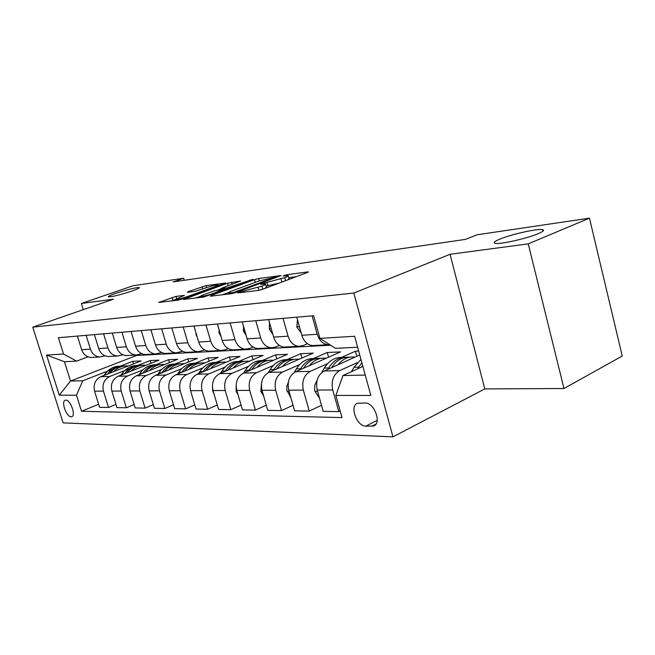 <?xml version="1.0" encoding="UTF-8"?>
<svg xmlns="http://www.w3.org/2000/svg" width="655" height="655" viewBox="0 0 655 655"><rect width="100%" height="100%" fill="white"/><g stroke="black" fill="none" stroke-linecap="round" stroke-linejoin="round"><path stroke-width="0.98" d="M238.297 292.408L237.839 292.908L258.283 290.435L262.811 289.232L307.326 272.537L308.366 271.89L307.703 271.915L286.792 274.732L283.042 275.984L288.11 275.55C288.773 275.812 287.627 276.508 284.663 277.646L261.394 283.844L260.6 284.319L265.529 283.926C266.208 284.213 264.988 284.95 261.869 286.137L238.297 292.408M131.966 291.033C137.55 289.068 140.006 287.889 139.319 287.488C135.413 287.561 127.627 289.494 115.96 293.293C110.286 295.266 107.756 296.469 108.37 296.903C112.267 296.846 120.135 294.881 131.966 291.033M538.123 233.712C543.216 231.534 544.682 230.183 542.504 229.659C537.689 228.407 511.449 234.269 499.953 239.091C494.623 241.31 493.002 242.71 495.115 243.3C499.421 244.675 526.677 238.633 538.123 233.712M71.1 416.801L71.788 416.686C76.127 415.516 70.453 399.738 65.836 400.148L65.189 400.262C60.882 401.474 66.458 417.063 71.1 416.801M175.99 296.396L158.739 302.446L177.8 300.178L181.869 299.098L225.688 283.026L206.006 285.629L188.124 291.688L187.371 292.318L195.386 291.279L206.358 287.692C212.023 285.801 215.962 284.851 218.18 284.851L215.11 286.538L187.043 296.682C181.263 298.623 177.284 299.589 175.098 299.564L184.391 295.38L175.99 296.396L176.604 298.467M113.495 299.179L81.351 303.47L133.17 285.727L183.646 278.252L173.19 281.904L465.443 239.402L477.11 234.785L589.451 218.148L528.249 243.865L450.067 254.287L353.815 293.047L32.75 327.164L113.495 299.179M211.09 295.536L210.361 296.232L231.641 293.661L236.013 292.498L281.052 275.567L258.635 278.531L254.5 279.636L211.09 295.536L211.262 296.125M203.82 297.026L183.474 299.441L227.498 283.255L240.639 281.011L222.356 287.897L221.185 288.552L227.49 287.791L252.846 279.349L203.82 297.026M365.171 402.997L357.483 403.284C349.295 405.879 356.754 426.405 365.768 426.135L373.653 425.979C382.004 423.408 374.267 402.432 365.171 402.997M353.815 293.047L392.967 436.852L63.109 422.86L32.75 327.164M357.63 347.232L335.442 348.329L319.951 338.381L313.647 315.726L58.41 337.718L63.527 354.027L76.61 361.11L64.427 361.716L70.511 381.038L82.767 380.792L112.12 369.354M319.951 338.381L354.625 336.269L370.828 395.448L335.843 395.423L342.966 375.536L362.878 366.399M98.651 404.266L81.515 411.25L342.016 417.587L335.843 395.423M81.515 411.25L76.471 395.202L59.261 395.186L46.562 355.059L63.527 354.027M450.067 254.287L484.782 388.923L563.971 388.505L528.249 243.865M563.971 388.505L622.25 356.025L589.451 218.148M81.351 303.47L83.267 309.659M484.782 388.923L392.967 436.852M184.243 280.291L183.646 278.252M342.966 375.536L365.253 375.086M136.428 355.067L136.551 355.485L330.578 345.21M136.551 355.485L70.511 381.038L59.261 395.186M120.332 366.153L132.744 361.323L133.522 363.885M115.976 404.397L108.525 407.467L99.593 407.304L94.566 391.158C93.133 384.428 95.221 379.605 100.821 376.69L141.038 360.946L132.744 361.323M108.525 407.467L103.449 391.117C102.008 384.297 104.104 379.417 109.745 376.461L129.592 368.65M137.64 365.482L150.241 360.528L151.059 363.247M134.185 404.52L126.349 407.787L116.975 407.615L111.858 391.076C110.4 384.174 112.513 379.237 118.187 376.248L158.936 360.135L150.241 360.528M126.349 407.787L121.191 391.027C119.726 384.035 121.846 379.032 127.561 376.003L142.757 369.96M155.816 364.769L168.589 359.693L169.457 362.583M153.335 404.651L145.099 408.13L135.233 407.95L130.026 390.978C128.544 383.912 130.681 378.844 136.436 375.782L177.718 359.284L168.589 359.693M145.099 408.13L139.851 390.929C138.352 383.764 140.498 378.631 146.294 375.528L161.744 369.322M174.926 364.016L187.854 358.825L188.771 361.896M173.509 404.774L164.831 408.483L154.441 408.294L149.152 390.888C147.637 383.625 149.798 378.426 155.628 375.29L197.45 358.391L187.854 358.825M164.831 408.483L159.493 390.83C157.97 383.478 160.139 378.205 166.018 375.028L181.722 368.634M195.026 363.222L208.11 357.908L209.076 361.183M194.797 404.888L185.643 408.859L174.68 408.663L169.293 390.789C167.762 383.331 169.94 377.992 175.851 374.775L218.205 357.45L208.11 357.908M185.643 408.859L180.207 390.732C178.651 383.175 180.854 377.763 186.798 374.496L202.763 367.922M216.199 362.387L229.43 356.942L230.454 360.438M217.28 404.995L207.61 409.252L196.033 409.048L190.556 390.683C188.984 383.019 191.195 377.534 197.188 374.226L240.066 356.459L229.43 356.942M207.61 409.252L202.076 390.626C200.495 382.848 202.714 377.288 208.749 373.931L224.976 367.16M238.518 361.503L251.905 355.919L252.986 359.677M241.065 405.101L230.83 409.678L218.59 409.457L213.014 390.568C211.418 382.692 213.653 377.051 219.72 373.653L263.13 355.411L251.905 355.919M230.83 409.678L225.205 390.503C223.592 382.512 225.836 376.789 231.944 373.342L248.45 366.35M262.09 360.577L275.624 354.846L276.77 358.875M266.274 405.183L255.434 410.12L242.465 409.883L236.791 390.445C235.161 382.34 237.413 376.543 243.562 373.047L287.488 354.306L275.624 354.846M255.434 410.12L249.702 390.388C248.057 382.152 250.325 376.265 256.514 372.711L273.291 365.498M287.029 359.587L300.702 353.708L301.922 358.048M293.039 405.248L281.527 410.587L267.764 410.341L261.992 390.323C260.33 381.971 262.606 375.995 268.82 372.4L313.254 353.135L300.702 353.708M281.527 410.587L275.698 390.257C274.019 381.775 276.312 375.7 282.567 372.048L299.63 364.589M313.442 358.547L327.254 352.505L328.556 357.196M321.507 405.298L309.258 411.094L294.627 410.824L288.749 390.192C287.054 381.578 289.354 375.421 295.642 371.712L340.559 351.899L327.254 352.505M309.258 411.094L303.331 390.118C301.619 381.366 303.928 375.11 310.257 371.344L327.598 363.615M341.476 357.433L355.411 351.227L356.803 356.312M358.678 351.08L355.411 351.227M340.174 410.955L338.791 411.627L323.202 411.34L317.216 390.044C315.489 381.161 317.806 374.807 324.168 370.984L359.751 354.994M338.791 411.627L332.756 389.971C331.012 380.932 333.338 374.472 339.732 370.591L357.36 362.583M307.473 343.711L303.019 345.603L298.582 346.315C293.546 345.578 290.042 342.197 288.077 336.179L283.034 318.363M279.415 345.439L275.46 347.101L271.08 347.789C266.102 347.076 262.647 343.801 260.715 337.972L255.769 320.713M253.043 347.052L249.522 348.501L245.199 349.18C240.295 348.493 236.889 345.316 234.989 339.667L230.126 322.923M228.202 348.558L225.083 349.827L220.809 350.49C215.97 349.827 212.613 346.749 210.746 341.255L205.973 325.003M204.769 349.966L197.785 351.727C193.012 351.08 189.704 348.092 187.87 342.753L183.187 326.968M182.63 351.285L176.015 352.889C171.307 352.267 168.057 349.361 166.247 344.178L161.646 328.826M161.679 352.529L155.399 353.995C150.756 353.397 147.555 350.572 145.778 345.521L141.259 330.578M141.816 353.692L135.847 355.043C131.27 354.461 128.118 351.71 126.374 346.798L121.928 332.249M122.96 354.797L117.278 356.042C112.766 355.477 109.655 352.799 107.944 348.002L103.58 333.829M105.046 355.845L99.617 356.991C95.18 356.443 92.109 353.831 90.431 349.156L86.141 335.327M87.991 356.828L76.61 361.11M329.809 344.718L327.885 344.743C322.784 343.973 319.231 340.477 317.225 334.263L312.099 315.857M314.998 345.439L312.41 345.578C307.342 344.817 303.822 341.386 301.832 335.27L296.748 317.184M286.62 346.962L284.065 347.093C279.063 346.372 275.583 343.048 273.634 337.128L268.64 319.607M259.953 348.386L257.423 348.526C252.486 347.821 249.056 344.604 247.14 338.864L242.244 321.883M234.826 349.737L232.337 349.868C227.465 349.197 224.084 346.069 222.201 340.502L217.394 324.02M211.131 351.006L208.675 351.137C203.869 350.482 200.536 347.453 198.686 342.049L193.962 326.043M188.738 352.21L186.315 352.341C181.574 351.71 178.299 348.763 176.482 343.507L171.839 327.942M167.549 353.348L165.158 353.471C160.483 352.865 157.257 349.999 155.464 344.882L150.904 329.752M147.465 354.421L145.107 354.552C140.498 353.954 137.321 351.17 135.56 346.192L131.082 331.455M128.396 355.444L126.071 355.575C121.535 354.994 118.399 352.284 116.672 347.428L112.267 333.076M110.277 356.418L107.985 356.541C103.515 355.984 100.428 353.34 98.725 348.607L94.402 334.615M93.035 357.343L90.775 357.466C86.37 356.918 83.324 354.347 81.654 349.729L77.405 336.081M82.767 380.792L76.471 395.202M46.562 355.059L64.427 361.716M264.931 288.437L266.421 287.087L265.635 284.311M279.21 283.083L266.135 286.071M287.627 279.931L288.978 278.662L288.216 275.927M296.24 276.697L288.708 277.687M228.931 292.359L222.364 294.783M233.131 292.605L275.477 277.081L258.799 281.052L232.582 290.714C229.397 291.909 228.12 292.662 228.751 292.957L233.131 292.605L233.336 293.317M195.82 298L200.7 296.216M218.467 289.747L221.243 288.732M204.123 294.537C201.453 295.52 200.356 296.142 200.839 296.379C203.181 296.404 207.34 295.405 213.301 293.391L224.133 289.019L214.226 290.853L204.123 294.537M175.114 299.622L170.93 301.013M351.457 371.639L353.97 367.25L360.962 359.415M361.683 366.947L362.616 365.433M361.847 362.641L357.712 368.773M337.931 364.802C342.508 359.161 347.911 356.574 354.134 357.04L354.969 357.139M319.493 398.134L314.973 391.387L314.605 389.913L314.793 385.238L317.077 380.383M321.638 372.605L324.282 368.102C328.99 360.586 335.032 357.049 342.409 357.499M331.627 367.635C336.342 360.234 342.352 356.762 349.647 357.212M346.061 357.27C338.971 357.155 333.182 360.725 328.671 367.979L327.893 369.314M309.34 365.67C313.876 360.225 319.214 357.728 325.355 358.17L326.141 358.26M290.861 397.593L286.784 390.052L286.841 386.155L288.298 382.389M294.234 372.482L296.379 368.904C301.022 361.634 306.982 358.195 314.253 358.596M303.388 368.298C308.046 361.241 313.95 357.917 321.089 358.334M317.65 358.383C310.666 358.301 304.952 361.773 300.506 368.781L299.867 369.854M282.444 366.497C286.923 361.232 292.195 358.809 298.254 359.235L298.999 359.317M263.637 396.038L260.854 391.42L261.386 384.084M268.263 372.662L270.106 369.649C274.682 362.633 280.545 359.292 287.692 359.628M276.811 368.937C281.396 362.207 287.168 359.022 294.136 359.374M290.894 359.431C284.016 359.382 278.383 362.755 274.003 369.543L273.487 370.378M297.485 319.796L296.821 327.058L301.144 332.822M269.492 322.571L269.311 329.129L272.808 334.23M243.504 326.255L243.431 331.07L246.157 335.45M257.079 367.275C261.517 362.174 266.724 359.832 272.693 360.242L273.397 360.315M237.994 394.572L236.168 391.51L236.136 385.967M243.693 372.99L245.322 370.362C249.825 363.566 255.597 360.315 262.622 360.602M251.749 369.551C256.261 363.124 261.91 360.062 268.706 360.365M265.652 360.422C258.872 360.406 253.321 363.681 248.998 370.255L248.605 370.894M219.057 329.719L219.048 332.904L221.022 336.457M233.139 368.012C237.519 363.075 242.653 360.799 248.548 361.192L249.211 361.257M213.792 393.188L212.85 391.592L212.507 388.137M220.457 373.342L221.914 371.033C226.352 364.45 232.017 361.282 238.936 361.527M228.079 370.14C232.509 363.983 238.043 361.036 244.683 361.306M241.793 361.363C235.12 361.363 229.651 364.557 225.394 370.935L225.099 371.393M196.017 332.986L196.025 334.631L197.245 337.169M210.492 368.716C214.824 363.918 219.892 361.707 225.697 362.084L226.327 362.149M190.908 391.878L190.597 390.839M198.457 373.702L199.767 371.663C204.123 365.285 209.706 362.199 216.502 362.403M205.686 370.705C210.042 364.802 215.47 361.961 221.955 362.19M219.22 362.248C212.646 362.272 207.258 365.384 203.058 371.573L202.862 371.876M174.263 336.064L174.566 337.088M189.041 369.379C193.315 364.72 198.318 362.575 204.041 362.935L204.638 363.001M177.611 374.054L178.774 372.269C183.064 366.071 188.558 363.066 195.239 363.238M184.473 371.246C188.755 365.572 194.068 362.837 200.414 363.034M197.81 363.091C191.342 363.132 186.036 366.161 181.893 372.179L181.779 372.351M168.695 370.01C172.912 365.482 177.849 363.394 183.49 363.746L184.055 363.803M157.814 374.406L158.854 372.842C163.079 366.825 168.474 363.885 175.057 364.024M164.348 371.77C168.556 366.309 173.763 363.664 179.961 363.836M177.497 363.885C171.127 363.943 165.895 366.898 161.818 372.752L161.785 372.801M149.373 370.607C153.532 366.202 158.395 364.172 163.955 364.516L164.495 364.565M139.007 374.75L139.924 373.383C144.084 367.529 149.397 364.663 155.865 364.778M145.222 372.269C149.365 367.013 154.465 364.45 160.532 364.589M158.191 364.647C151.935 364.72 146.794 367.586 142.774 373.244M130.992 371.18C135.102 366.898 139.892 364.917 145.377 365.244L145.885 365.293M121.101 375.094L121.912 373.899C126.006 368.2 131.229 365.4 137.599 365.49M127.029 372.752C131.098 367.676 136.109 365.195 142.045 365.318M139.818 365.367C133.694 365.449 128.65 368.216 124.696 373.669M113.487 371.729C117.54 367.553 122.272 365.621 127.676 365.94L128.159 365.989M104.047 375.43L104.751 374.39C108.779 368.839 113.929 366.104 120.193 366.17M109.704 373.211C113.708 368.306 118.62 365.908 124.434 366.006M122.305 366.055C116.312 366.145 111.366 368.822 107.469 374.087M100.821 376.69L109.745 376.461M118.187 376.248L127.561 376.003M136.436 375.782L146.294 375.528M155.628 375.29L166.018 375.028M175.851 374.775L186.798 374.496M197.188 374.226L208.749 373.931M219.72 373.653L231.944 373.342M243.562 373.047L256.514 372.711M268.82 372.4L282.567 372.048M295.642 371.712L310.257 371.344M324.168 370.984L339.732 370.591M301.832 335.27L317.225 334.263M317.216 390.044L332.756 389.971M288.749 390.192L303.331 390.118M273.634 337.128L288.077 336.179M261.992 390.323L275.698 390.257M247.14 338.864L260.715 337.972M236.791 390.445L249.702 390.388M222.201 340.502L234.989 339.667M213.014 390.568L225.205 390.503M198.686 342.049L210.746 341.255M190.556 390.683L202.076 390.626M176.482 343.507L187.87 342.753M169.293 390.789L180.207 390.732M155.464 344.882L166.247 344.178M149.152 390.888L159.493 390.83M135.56 346.192L145.778 345.521M130.026 390.978L139.851 390.929M116.672 347.428L126.374 346.798M111.858 391.076L121.191 391.027M98.725 348.607L107.944 348.002M94.566 391.158L103.449 391.117M81.654 349.729L90.431 349.156M375.921 424.121L371.581 426.323M377.206 420.371L365.768 426.135M244.217 292.138L243.971 291.279M258.921 290.329L258.127 287.529M262.753 289.256L261.869 286.137M264.677 283.877L264.44 283.034M267.952 285.842L267.06 282.698M281.904 282.076L281.036 278.997M285.523 280.717L284.663 277.646M287.013 275.518L286.792 274.732M307.817 272.341L307.703 271.915M241.621 292.449L241.376 291.598M255.278 282.354L254.5 279.636M259.298 280.872L258.635 278.531M236.349 292.376L236.177 291.794M274.879 278.105L274.715 277.532M230.707 293.776L230.462 292.932M184.898 299.319L184.726 298.754M228.218 285.76L227.498 283.255M232.107 284.344L231.493 282.199M221.914 289.305L221.693 288.536M227.752 288.691L227.49 287.791M231.788 287.218L231.633 286.694M249.735 280.651L249.588 280.127M213.456 293.923L213.301 293.391M223.617 290.206L223.461 289.682M187.191 297.173L187.043 296.682M215.258 287.021L215.11 286.538M188.272 292.195L188.124 291.688M202.821 288.97L202.141 286.661M206.579 287.619L206.006 285.629M160.18 302.315L160.017 301.758M172.92 300.293L172.069 297.444M353.97 367.25L358.653 367.119M314.973 391.387L317.593 391.379M324.282 368.102L328.671 367.979M315.98 382.258L316.717 382.25M287.144 391.485L289.117 391.477M296.379 368.904L300.506 368.781M260.952 391.584L262.352 391.575M270.106 369.649L274.003 369.543M299.417 326.681L296.83 326.878M271.26 328.802L269.311 328.949M244.814 330.8L243.431 330.906M236.258 391.665L237.143 391.665M245.322 370.362L248.998 370.255M219.916 332.674L219.048 332.74M212.94 391.747L213.366 391.747M221.914 371.033L225.394 370.935M196.443 334.443L196.025 334.476M199.767 371.663L203.058 371.573M178.774 372.269L181.893 372.179M158.854 372.842L161.818 372.752M139.924 373.383L142.634 373.301M121.912 373.899L124.303 373.825M104.751 374.39L106.847 374.324M542.88 231.215L542.504 229.659M312.41 345.578L327.885 344.743M284.065 347.093L298.582 346.315M257.423 348.526L271.08 347.789M232.337 349.868L245.199 349.18M208.675 351.137L220.809 350.49M186.315 352.341L197.785 351.727M165.158 353.471L176.015 352.889M145.107 354.552L155.399 353.995M126.071 355.575L135.847 355.043M107.985 356.541L117.278 356.042M90.775 357.466L99.617 356.991M374.414 425.586L373.653 425.979M275.681 277.802L275.493 277.163M229.045 293.972L228.751 292.957M221.423 289.363L221.185 288.552M201.118 297.354L200.839 296.379M224.853 289.756L224.673 289.109M175.368 300.473L175.098 299.564M218.467 285.858L218.246 285.081"/></g></svg>
